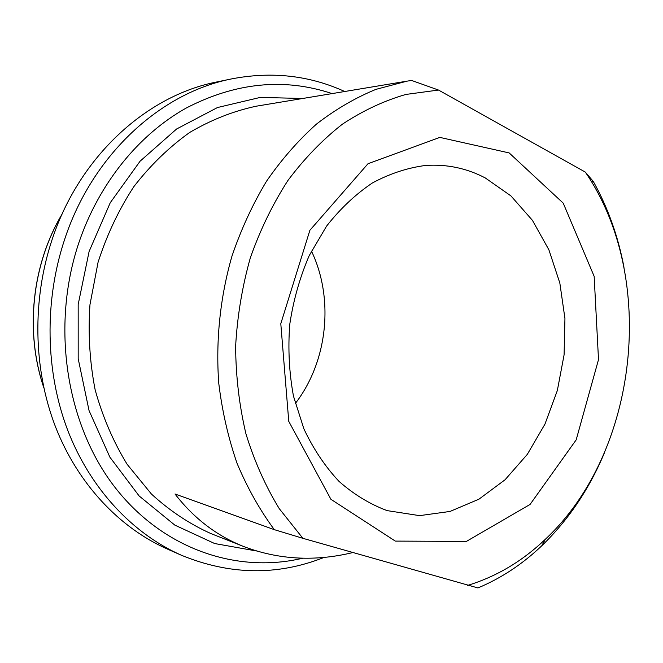 <?xml version="1.0" encoding="UTF-8"?>
<svg xmlns="http://www.w3.org/2000/svg" width="663" height="663" viewBox="0 0 663 663"><rect width="100%" height="100%" fill="white"/><g stroke="black" fill="none" stroke-linecap="round" stroke-linejoin="round"><path stroke-width="0.99" d="M591.346 181.554L593.31 181.455L585.321 172.107L438.508 90.052L411.615 80.455L407.007 81.151L375.921 89.372C355.351 97.801 335.561 109.354 316.541 124.039C298.209 140.423 281.518 159.51 266.476 181.289C252.586 204.411 241.092 229.357 231.967 256.125C220.166 297.165 215.649 340.616 218.749 383.181C222.163 411.234 228.279 437.986 237.097 463.437C247.34 487.811 259.739 509.888 274.3 529.654L302.875 538.315L477.948 587.94C501.286 578.161 522.552 564.114 541.746 545.798C568.266 520.157 589.109 489.277 604.275 453.169M352.741 552.577C314.966 561.727 278.725 559.754 244.009 546.644C216.942 535.994 193.944 518.449 175.007 494.001L274.3 529.654M623.982 267.33C618.156 236.368 607.93 207.743 593.31 181.455M585.321 172.107C657.63 277.457 638.668 452.149 545.359 539.259C522.278 561.254 496.347 576.644 467.581 585.412M302.875 538.315L279.247 508.637C265.457 486.045 254.352 461.116 245.948 433.859C239.277 405.615 235.837 376.443 235.622 346.326C237.304 316.127 242.21 286.631 250.341 257.816C260.194 229.87 272.717 204.096 287.899 180.51C304.35 158.523 322.516 139.752 342.398 124.18C362.943 110.63 384.117 100.718 405.922 94.436L438.508 90.052M509.176 152.929L439.842 137.398L367.99 163.736L309.886 230.285L280.797 323.701L288.761 421.353L330.92 499.314L395.314 541.099L466.387 541.414L530.068 504.444L576.18 439.859L598.507 359.595L594.156 276.355L563.219 203.135L509.176 152.929M344.719 91.502C309.455 75.416 271.813 71.206 231.777 78.864C161.026 92.596 92.779 154.123 64.75 239.061C44.031 301.052 45.366 371.719 67.775 430.428C90.475 489.045 132.749 533.682 181.264 555.188C229.837 575.153 277.466 575.89 324.149 557.392M302.792 558.196C237.362 573.851 163.048 549.536 114.533 486.775C66.209 424.113 50.786 326.287 78.798 242.915C98.878 183.427 138.824 134.597 186.03 108.144C235.522 82.477 284.203 77.629 332.08 93.599M181.264 555.188L167.358 549.047C119.456 527.814 77.762 483.957 55.369 426.491C33.266 368.926 31.915 299.751 52.286 239.036C79.825 155.88 147.02 95.513 216.892 81.939L231.777 78.864M295.284 403.535C327.688 361.567 334.334 298.88 311.453 251.053M387.093 510.609C369.904 504.187 353.868 494.441 338.992 481.355C325.085 466.487 313.375 448.975 303.869 428.82L293.46 396.076C289.151 372.73 287.916 348.871 289.739 324.514C293.344 300.364 299.833 277.407 309.19 255.653L326.561 226.141C340.268 208.679 355.534 194.3 372.357 182.988C389.728 173.64 407.488 167.789 425.638 165.443C446.787 164.043 466.653 168.195 485.241 177.916L510.949 195.917L532.422 220.323L548.898 249.835L559.837 283.043L564.942 318.53L564.089 354.829L557.343 390.507L544.945 424.146L527.317 454.354L505.049 479.78L478.951 499.181L450.053 511.438L419.588 515.64L387.093 510.609M244.009 546.644L210.909 533.574C189.568 524.002 169.736 510.817 151.396 494.001L127.163 464.349C113.315 441.732 102.649 416.903 95.157 389.869C89.72 361.998 87.988 333.597 89.969 304.665L98.058 262.299C106.834 234.967 118.752 209.757 133.827 186.668C150.426 165.236 169.065 147.153 189.742 132.418C211.199 119.829 233.359 111.086 256.233 106.204L407.007 81.151M302.726 98.48L260.269 97.411L217.472 107.539L176.607 128.995L140.084 161.2L110.24 202.745L89.107 251.459L78.176 304.508L78.184 358.65L89.049 410.563L109.892 457.18L139.147 495.974L174.825 525.113L214.671 543.544L256.44 550.97M43.65 387.084C24.912 331.583 31.998 264.703 61.966 214.356M545.359 539.259L541.746 545.798M43.733 387.465C24.755 331.732 31.882 264.529 62.123 214.008"/></g></svg>
